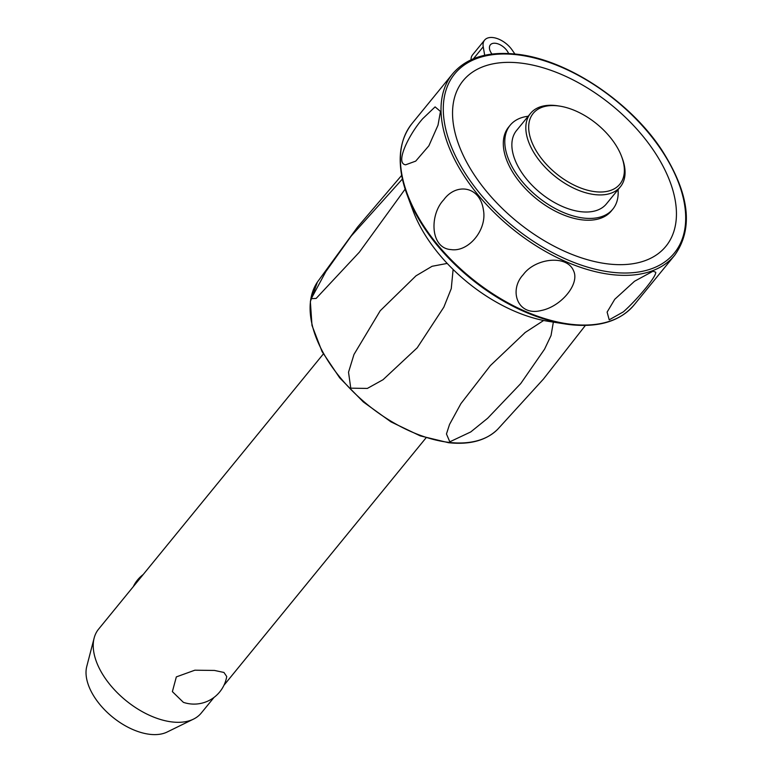 <?xml version="1.0" encoding="UTF-8"?>
<svg xmlns="http://www.w3.org/2000/svg" width="773" height="773" viewBox="0 0 773 773"><rect width="100%" height="100%" fill="white"/><g stroke="black" fill="none" stroke-linecap="round" stroke-linejoin="round"><path stroke-width="1.16" d="M323.346 353.957L98.586 629.145A66.304 38.003 39.2 0 0 94.151 638.015A66.304 38.003 39.2 0 0 114.636 689.98A66.304 38.003 39.2 0 0 172.379 721.982A66.304 38.003 39.2 0 0 193.472 719.132A66.304 38.003 39.2 0 0 201.28 713.025L214.034 697.41M183.375 702.338L172.379 691.632L176.341 676.897L194.854 670.201L214.488 670.442L223.948 672.462L226.731 676.53A33.152 33.152 0 0 1 183.375 702.338M94.151 638.015L86.769 666.423A53.637 30.736 39.2 0 0 103.331 708.455A53.637 30.736 39.2 0 0 150.049 734.35A53.637 30.736 39.2 0 0 167.103 732.041L193.472 719.132M553.352 322.119L551.033 335.559L544.55 349.193L520.731 383.572L487.647 418.261L470.757 431.933L449.809 441.818L446.456 433.962L449.548 424.435L460.901 403.651L490.382 365.581L525.254 332.438L543.651 320.486M453.113 269.448L451.258 288.619L443.828 307.181L417.217 347.802L383.041 379.707L367.349 388.423L350.758 388.172L348.526 372.228L353.986 354.469L380.21 310.765L415.99 275.826L432.068 266.289L447.209 263.419M405.149 189.124L359.339 252.201L316.118 298.446L311.268 298.639L325.791 271.681L351.184 236.084L402.404 179.017M401.602 146.397A142.889 81.899 39.2 0 0 407.1 194.777L412.946 210.488A122.656 70.304 39.2 0 0 415.623 217.078A122.656 70.304 39.2 0 0 548.724 321.394L565.285 323.984A142.889 81.899 39.2 0 0 570.812 324.728M422.754 118.665L435.093 106.887L440.475 111.447L438.011 125.168L428.87 145.807L415.719 161.122L405.641 164.804C394.472 163.441 409.448 133.613 422.754 118.665M514.905 54.004L512.141 50.013A19.064 10.928 39.2 0 0 484.584 40.128L472.564 54.854A19.064 10.928 39.2 0 0 471.028 59.801M491.966 54.052A11.605 6.648 -140.8 0 1 490.237 51.163A11.605 6.648 -140.8 0 1 490.362 44.844A11.605 6.648 -140.8 0 1 499.503 44.476A11.605 6.648 -140.8 0 1 508.46 53.202A11.605 6.648 -140.8 0 1 508.595 53.521M484.584 40.128A19.064 10.928 39.2 0 0 483.222 46.776L484.69 55.289M443.76 199.792C455.886 182.853 479.898 185.578 483.415 209.956C487.261 229.774 468.506 252.327 451.046 249.592C430.107 248.384 429.392 214.662 443.76 199.792M523.282 274.618C535.09 258.201 566.967 254.307 573.595 270.879C579.943 283.942 561.159 306.61 541.216 310.514C517.475 316.65 508.518 290.175 523.282 274.618M614.748 299.296L634.527 281.256L653.011 271.207L655.717 272.231C656.741 275.942 638.044 298.764 623.347 311.867L609.201 319.819L607.114 312.099L614.748 299.296M667.283 175.007A130.898 75.029 39.2 0 0 520.171 63.009A130.898 75.029 39.2 0 0 461.703 152.01A130.898 75.029 39.2 0 0 608.824 264.018A130.898 75.029 39.2 0 0 667.283 175.007M618.052 189.646A66.304 38.003 -140.8 0 1 612.834 209.135L611.366 210.942A66.304 38.003 -140.8 0 1 582.465 219.899A66.304 38.003 -140.8 0 1 519.311 181.626A66.304 38.003 -140.8 0 1 508.663 127.052L510.141 125.255A66.304 38.003 -140.8 0 1 528.191 116.25M612.834 209.135A66.304 38.003 -140.8 0 1 583.944 218.102A66.304 38.003 -140.8 0 1 520.789 179.819A66.304 38.003 -140.8 0 1 510.141 125.255M621.676 156.706L622.275 158.31A58.014 33.249 -140.8 0 1 620.381 186.795L606.419 203.888A58.014 33.249 -140.8 0 1 581.132 211.734A58.014 33.249 -140.8 0 1 525.872 178.244A58.014 33.249 -140.8 0 1 516.557 130.492L530.52 113.399A58.014 33.249 -140.8 0 1 555.806 105.553A58.014 33.249 -140.8 0 1 558.048 105.862L559.749 106.123A55.946 32.06 -140.8 0 1 621.676 156.706A55.946 32.06 -140.8 0 1 595.471 191.733A55.946 32.06 -140.8 0 1 532.597 143.865A55.946 32.06 -140.8 0 1 557.584 105.833A55.946 32.06 -140.8 0 1 559.749 106.123M620.381 186.795A58.014 33.249 -140.8 0 1 595.094 194.641A58.014 33.249 -140.8 0 1 539.834 161.151A58.014 33.249 -140.8 0 1 530.52 113.399M317.423 282.048L310.36 301.586L311.992 325.443L322.061 351.589L339.685 377.842L363.329 401.96L390.964 421.874L420.212 435.866L448.562 442.716C469.897 444.948 486.275 440.465 497.686 429.286A116.539 66.797 -140.8 0 1 449.239 442.417A116.539 66.797 -140.8 0 1 340.081 377.427A116.539 66.797 -140.8 0 1 317.423 282.048L357.522 227.136L401.67 175.365M407.1 194.777A142.889 81.899 39.2 0 0 410.221 202.458A142.889 81.899 39.2 0 0 565.285 323.984L570.841 324.728C599.239 327.636 620.323 321.046 634.082 304.968A143.372 82.18 -140.8 0 1 571.585 324.351A143.372 82.18 -140.8 0 1 410.453 201.676A143.372 82.18 -140.8 0 1 411.99 123.574C398.124 141.536 396.491 165.277 407.1 194.777M452.591 73.87A143.372 82.18 39.2 0 0 451.046 151.972A143.372 82.18 39.2 0 0 612.187 274.647A143.372 82.18 39.2 0 0 674.684 255.264C693.777 228.412 689.468 193.298 661.727 149.914C629.435 100.674 565.942 58.932 515.833 54.11C487.434 51.202 466.351 57.791 452.591 73.87L411.99 123.574M516.509 54.699A141.72 81.223 -140.8 0 1 675.776 175.964A141.72 81.223 -140.8 0 1 612.487 272.318A141.72 81.223 -140.8 0 1 453.21 151.064A141.72 81.223 -140.8 0 1 516.509 54.699M483.222 46.776L473.453 58.748M143.208 574.513A33.152 33.152 0 0 0 133.275 586.668M585.393 325.423L543.477 379.021L497.686 429.286M524.596 332.96L525.254 332.438M674.684 255.264L634.082 304.968M426.039 437.837L223.967 685.255"/></g></svg>
